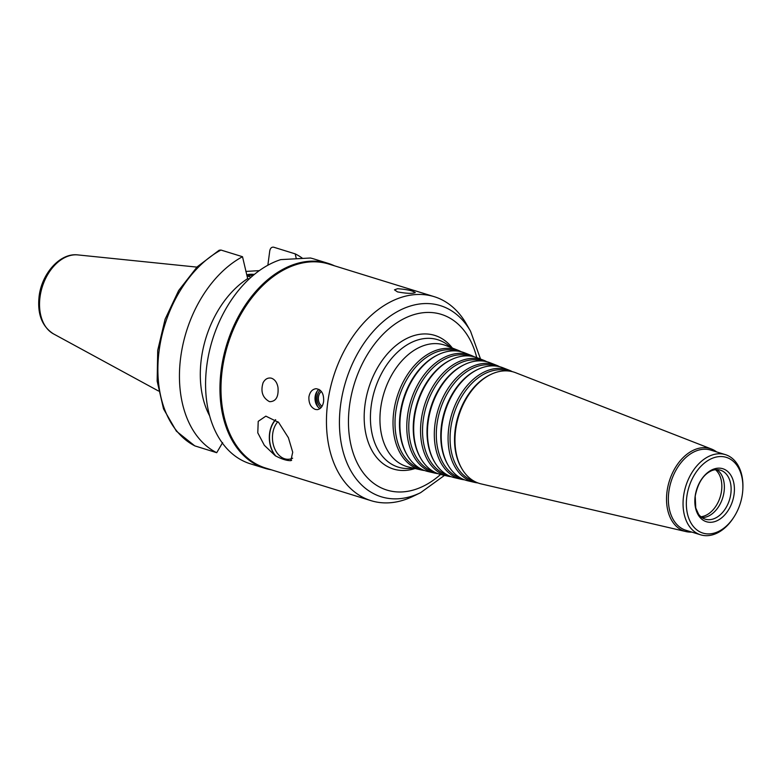 <?xml version="1.0" encoding="UTF-8"?>
<svg xmlns="http://www.w3.org/2000/svg" width="782" height="782" viewBox="0 0 782 782"><rect width="100%" height="100%" fill="white"/><g stroke="black" fill="none" stroke-linecap="round" stroke-linejoin="round"><path stroke-width="1.17" d="M271.579 378.253C274.951 379.544 277.082 382.574 277.972 387.344C278.744 396.65 276.036 401.43 269.858 401.684L269.301 401.547C262.517 397.706 260.445 391.43 263.084 382.73C265.039 379.143 267.688 377.608 271.022 378.107L271.579 378.253M275.538 419.68A23.313 16.578 -93.1 0 0 275.44 455.896L264.345 445.32L257.786 432.827L258.226 421.342L265.851 416.141L278.656 422.446L288.411 437.734L292.722 452.24L290.816 460.657A23.079 16.412 -93.1 0 0 291.637 460.305M277.874 421.664A20.977 14.926 -93.1 0 0 273.534 445.427A20.977 14.926 -93.1 0 0 288.529 459.269A20.977 14.926 -93.1 0 0 292.654 458.203M275.704 419.807A23.079 16.412 -93.1 0 0 275.782 456.004L275.44 455.896M290.816 460.657C286.838 460.725 281.833 459.171 275.782 456.004M247.904 276.075A9.325 1.672 -172.5 0 1 250.563 275.401A9.325 1.672 -172.5 0 1 253.182 275.401M251.09 277.209A10.254 1.838 -172.5 0 1 247.18 275.528A10.254 1.838 -172.5 0 1 250.035 274.296A10.254 1.838 -172.5 0 1 254.414 274.384M317.101 391.313A13.988 9.951 -93.1 0 0 315.957 395.643A13.988 9.951 -93.1 0 0 317.942 406.943M320.249 390.238A9.951 7.077 -93.1 0 0 317.15 396.611A9.951 7.077 -93.1 0 0 321.099 407.598M319.027 389.387A10.489 7.458 -93.1 0 0 315.136 396.582A10.489 7.458 -93.1 0 0 320.004 408.605M315.283 409.406C310.777 407.422 308.655 403.258 308.91 396.914C309.848 391.968 312.223 389.231 316.036 388.703C321.48 389.485 324.002 393.747 323.611 401.469C322.81 406.405 320.659 409.133 317.169 409.651L315.283 409.406M321.412 391.508A8.074 5.748 -93.1 0 0 318.46 397.012A8.074 5.748 -93.1 0 0 322.086 406.2M397.481 291.882L394.48 289.858L397.559 288.705C406.796 289.389 412.7 290.679 415.281 292.595C412.466 293.788 406.532 293.553 397.481 291.882M334.52 265.821A107.242 72.892 107.2 0 0 328.166 263.368L313.797 258.92A107.242 72.892 107.2 0 0 310.434 258.011L280.748 259.614A107.242 72.892 107.2 0 0 206.829 365.438A107.242 72.892 107.2 0 0 250.387 463.814L264.756 468.262A107.242 72.892 107.2 0 0 271.383 469.826M249.223 278.91L247.669 278.636L242.508 256.711L220.954 250.045L219.146 250.24L197.201 266.818L178.667 290.513L165.11 319.203L157.72 350.326L157.153 381.127L163.526 408.888L176.38 431.165L194.767 445.867L216.712 452.7L222.626 442.622M267.864 265.225L269.731 251.051C270.259 248.207 271.559 246.926 273.641 247.19L295.195 253.867L296.241 258.441M245.851 271.432L259.311 270.631M328.166 263.368A107.242 72.892 107.2 0 0 221.198 369.886A107.242 72.892 107.2 0 0 264.756 468.262M247.669 278.636A88.591 60.214 107.2 0 0 209.644 415.877M242.508 256.711A107.242 72.892 107.2 0 0 180.691 357.354A107.242 72.892 107.2 0 0 216.712 452.7M302.204 258.089A107.242 72.892 107.2 0 0 295.195 253.867M480.519 359.036L470.549 331.226L466.404 323.992A106.772 72.579 107.2 0 0 434.206 296.671L328.733 264.033A106.772 72.579 107.2 0 0 222.225 370.091A106.772 72.579 107.2 0 0 265.597 468.037L371.069 500.676A106.772 72.579 107.2 0 0 413.072 496.326L420.579 492.699L444.508 475.378M434.206 296.671A106.772 72.579 107.2 0 0 327.697 402.73A106.772 72.579 107.2 0 0 371.069 500.676M452.367 348.068A69.94 47.536 107.2 0 0 401.362 341.568A69.94 47.536 107.2 0 0 364.989 404.871A69.94 47.536 107.2 0 0 415.086 468.526M461.351 351.783A62.677 42.599 107.2 0 0 458.223 350.346A62.677 42.599 107.2 0 0 393.747 411.918A62.677 42.599 107.2 0 0 421.205 469.953A62.677 42.599 107.2 0 0 424.597 470.529M457.196 351.03A61.651 41.905 107.2 0 0 395.721 412.27A61.651 41.905 107.2 0 0 420.745 468.809M474.097 356.758A61.7 41.935 107.2 0 0 470.969 355.321L464.596 352.829A62.189 42.267 107.2 0 0 438.194 354.686L437.246 355.145A61.328 41.69 107.2 0 0 400.188 413.57A61.328 41.69 107.2 0 0 406.611 454.137L407.139 455.056A62.189 42.267 107.2 0 0 427.871 471.497L434.528 473.051A61.7 41.935 107.2 0 0 437.93 473.628M438.194 354.686A62.189 42.267 107.2 0 0 400.628 413.922A62.189 42.267 107.2 0 0 407.139 455.056M470.969 355.321A61.7 41.935 107.2 0 0 407.5 415.926A61.7 41.935 107.2 0 0 434.528 473.051M470.011 356.025A60.673 41.241 107.2 0 0 409.475 416.268A60.673 41.241 107.2 0 0 434.147 471.937M486.844 361.724A60.722 41.27 107.2 0 0 483.716 360.287L477.343 357.804A61.211 41.602 107.2 0 0 451.361 359.622L450.403 360.091A60.351 41.026 107.2 0 0 413.942 417.578A60.351 41.026 107.2 0 0 420.257 457.499L420.784 458.418A61.211 41.602 107.2 0 0 441.195 474.606L447.861 476.16A60.722 41.27 107.2 0 0 451.253 476.727M451.361 359.622A61.211 41.602 107.2 0 0 414.382 417.93A61.211 41.602 107.2 0 0 420.784 458.418M483.716 360.287A60.722 41.27 107.2 0 0 421.254 419.934A60.722 41.27 107.2 0 0 447.861 476.16M482.836 361.01A59.696 40.576 107.2 0 0 423.228 420.276A59.696 40.576 107.2 0 0 447.539 475.055M499.59 366.699A59.745 40.605 107.2 0 0 496.462 365.253L490.089 362.77A60.234 40.938 107.2 0 0 464.518 364.568L463.57 365.028A59.373 40.361 107.2 0 0 427.695 421.586A59.373 40.361 107.2 0 0 433.912 460.862L434.44 461.781A60.234 40.938 107.2 0 0 454.518 477.704L461.185 479.258A59.745 40.605 107.2 0 0 464.576 479.825M464.518 364.568A60.234 40.938 107.2 0 0 428.135 421.938A60.234 40.938 107.2 0 0 434.44 461.781M496.462 365.253A59.745 40.605 107.2 0 0 435.007 423.942A59.745 40.605 107.2 0 0 461.185 479.258M495.661 366.005A58.718 39.911 107.2 0 0 436.982 424.284A58.718 39.911 107.2 0 0 460.94 478.183M512.337 371.665A58.767 39.941 107.2 0 0 509.209 370.218L502.836 367.736A59.256 40.273 107.2 0 0 477.685 369.505L476.727 369.964A58.396 39.696 107.2 0 0 441.449 425.594A58.396 39.696 107.2 0 0 447.558 464.215L448.086 465.143A59.256 40.273 107.2 0 0 467.841 480.813L474.508 482.357A58.767 39.941 107.2 0 0 477.9 482.924M477.685 369.505A59.256 40.273 107.2 0 0 441.889 425.946A59.256 40.273 107.2 0 0 448.086 465.143M509.209 370.218A58.767 39.941 107.2 0 0 448.76 427.95A58.767 39.941 107.2 0 0 474.508 482.357M508.476 370.991A57.741 39.247 107.2 0 0 450.735 428.292A57.741 39.247 107.2 0 0 474.342 481.301M716.595 451.918A43.254 29.403 107.2 0 0 711.522 449.044L515.592 372.701A58.279 39.608 107.2 0 0 490.852 374.441L489.894 374.901A57.418 39.032 107.2 0 0 455.202 429.592A57.418 39.032 107.2 0 0 461.214 467.577L461.742 468.496A58.279 39.608 107.2 0 0 481.174 483.911L685.97 531.584A43.254 29.403 107.2 0 0 691.787 532.083M490.852 374.441A58.279 39.608 107.2 0 0 455.642 429.953A58.279 39.608 107.2 0 0 461.742 468.496M711.522 449.044A43.254 29.403 107.2 0 0 667.026 491.536A43.254 29.403 107.2 0 0 685.97 531.584M742.871 488.388L742.9 487.479A41.964 28.523 107.2 0 0 725.393 454.635L710.691 450.09A41.964 28.523 107.2 0 0 668.835 491.77A41.964 28.523 107.2 0 0 685.882 530.264L700.584 534.81A41.964 28.523 107.2 0 0 733.584 517.596L734.073 516.834A39.628 26.94 107.2 0 0 742.871 488.388A39.628 26.94 107.2 0 0 717.768 456.766A39.628 26.94 107.2 0 0 686.801 496.736A39.628 26.94 107.2 0 0 701.151 532.444A39.628 26.94 107.2 0 0 734.073 516.834M725.393 454.635A41.964 28.523 107.2 0 0 683.536 496.316A41.964 28.523 107.2 0 0 700.584 534.81M695.149 496.287A27.741 18.856 107.2 0 0 721.268 518.134A27.741 18.856 107.2 0 0 727.436 471.263A27.741 18.856 107.2 0 0 695.149 496.287M698.59 514.253A25.64 17.429 107.2 0 0 705.256 519.17A25.64 17.429 107.2 0 0 729.489 499.825A25.64 17.429 107.2 0 0 720.418 470.178A25.64 17.429 107.2 0 0 712.138 470.471C703.595 474.048 697.955 482.611 695.218 496.14L695.765 508.007L698.59 514.253M702.041 517.616A25.64 17.429 107.2 0 0 708.111 516.257A25.64 17.429 107.2 0 0 721.131 474.195A25.64 17.429 107.2 0 0 716.889 469.64M700.916 516.765A25.64 17.429 107.2 0 0 720.202 496.961A25.64 17.429 107.2 0 0 715.471 469.708M220.954 250.045A107.242 72.892 107.2 0 0 159.127 350.678A107.242 72.892 107.2 0 0 195.148 446.023M40.009 297.092A41.69 28.338 107.2 0 0 53.401 333.836C41.974 326.417 37.204 313.953 39.1 296.446C41.71 273.622 60.067 252.654 77.829 254.912A41.69 28.338 107.2 0 0 40.009 297.092M470.549 331.226A100.047 68.005 107.2 0 0 396.689 311.989A100.047 68.005 107.2 0 0 340.59 404.998A100.047 68.005 107.2 0 0 420.579 492.699M476.746 357.579A91.963 62.511 107.2 0 0 410.149 315.918A91.963 62.511 107.2 0 0 349.525 405.711A91.963 62.511 107.2 0 0 373.425 483.129A91.963 62.511 107.2 0 0 440.579 474.449M450.549 347.355A66.695 45.336 107.2 0 0 403.111 347.531A66.695 45.336 107.2 0 0 371.196 405.966A66.695 45.336 107.2 0 0 413.179 468.086M458.223 350.346L446.111 345.624A63.606 43.235 107.2 0 0 380.678 408.116A63.606 43.235 107.2 0 0 408.546 467.001L421.205 469.953M53.401 333.836L158.55 391.029M77.829 254.912L196.908 267.112"/></g></svg>
